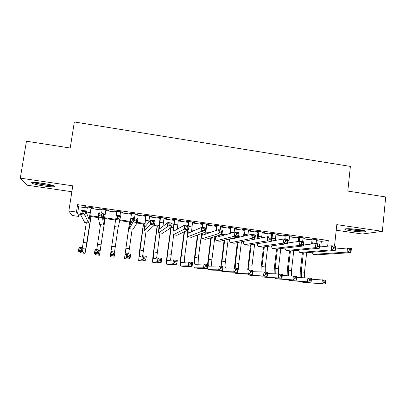 <?xml version="1.0" encoding="UTF-8"?>
<svg xmlns="http://www.w3.org/2000/svg" width="406" height="406" viewBox="0 0 406 406"><rect width="100%" height="100%" fill="white"/><g stroke="black" fill="none" stroke-linecap="round" stroke-linejoin="round"><path stroke-width="0.61" d="M44.269 186.055C49.07 186.735 52.338 186.958 54.079 186.73C55.475 185.933 51.45 184.745 42.011 183.172C37.185 182.492 33.901 182.264 32.165 182.487C29.323 182.888 36.413 184.943 44.269 186.055M351.479 230.897C358.361 231.811 363.142 232.065 365.811 231.659C366.867 231.176 364.735 230.517 359.422 229.679C352.469 228.761 347.683 228.502 345.059 228.908C344.004 229.405 346.145 230.065 351.479 230.897M79.216 214.921L78.977 216.449L71.974 215.464L68.853 210.978L76.455 212.054L77.526 213.921L80.591 214.353M336.209 230.217L362.304 234.013L382.356 231.324L385.7 196.956L347.805 191.074L350.383 166.414L74.344 121.967L70.223 148.012L26.451 141.217L20.3 178.127L27.278 185.237L71.862 191.728M91.218 207.882L93.796 208.248L93.71 207.913L84.813 206.639L84.945 206.984L87.361 207.329M105.91 209.978L108.473 210.344L108.473 210.019L99.627 208.755L99.678 209.085L102.165 209.44M120.526 212.059L123.054 212.419L123.135 212.11L114.35 210.856L114.314 211.176L116.867 211.541M135.112 214.14L137.543 214.49L137.7 214.19L128.971 212.942L128.859 213.251L131.397 213.612M149.606 216.21L151.935 216.54L152.174 216.256L143.501 215.018L143.308 215.312L145.83 215.672M164.004 218.266L166.237 218.58L166.556 218.306L157.939 217.078L157.665 217.357L160.172 217.717M178.31 220.306L180.447 220.61L180.843 220.346L172.281 219.123L171.931 219.392L174.418 219.747M192.52 222.331L194.57 222.625L195.042 222.371L186.537 221.158L186.105 221.417L188.577 221.767M206.644 224.345L209.151 224.386L200.696 223.178L200.194 223.427L202.65 223.777M220.681 226.35L223.168 226.386L214.769 225.188L214.19 225.421L216.626 225.772M234.627 228.339L237.094 228.375L228.751 227.182L228.096 227.406L230.522 227.751M248.482 230.314L250.933 230.349L242.641 229.167L241.915 229.38L244.326 229.72M262.251 232.278L264.692 232.313L256.45 231.136L255.648 231.339L258.043 231.679M275.938 234.232L278.359 234.267L270.168 233.095L269.3 233.283L271.68 233.623M289.534 236.17L291.939 236.206L283.799 235.044L282.86 235.221L285.225 235.556M303.049 238.099L305.439 238.129L297.349 236.977L296.339 237.145L298.689 237.48M316.406 240.641L321.339 241.347L328.261 240.474L77.602 204.644L78.637 206.755L87.26 207.989M91.117 208.537L102.063 210.095M105.814 210.633L116.771 212.191M120.43 212.714L131.3 214.261M135.02 214.794L145.734 216.322M149.515 216.86L160.081 218.362M163.912 218.91L174.331 220.397M178.219 220.95L188.491 222.412M192.439 222.975L202.564 224.416M206.563 224.99L216.545 226.411M220.6 226.99L230.441 228.39M234.546 228.979L244.25 230.359M248.406 230.953L257.967 232.313M262.174 232.912L271.604 234.257M275.862 234.866L285.154 236.19M289.463 236.805L298.618 238.109M302.977 238.728L312.001 240.017M316.477 240.017L318.852 240.047L310.813 238.895L309.737 239.053L312.072 239.388M68.853 210.978L72.786 185.836L20.3 178.127M77.602 204.644L76.455 212.054M328.261 240.474L327.647 246.178M382.356 231.324L336.797 224.63L334.519 246.163M80.87 215.155L78.003 214.754L78.977 216.449M238.687 237.368L237.145 237.15M223.67 235.252L220.768 234.846M208.552 233.125L205.715 232.724M193.327 230.984L191.541 230.73M178.001 228.827L177.275 228.725M173.326 228.167L170.906 227.827M159.035 226.157L154.031 225.452M144.658 224.132L137.03 223.056M130.179 222.097L119.897 220.646M115.593 220.042L104.626 218.499M98.298 217.606L89.888 216.423M90.015 215.682L98.216 216.834M104.738 217.758L115.7 219.301M120.054 219.915L130.28 221.356M137.37 222.356L144.749 223.391M154.559 224.777L159.122 225.416M162.989 225.964L163.385 226.02M171.611 227.177L173.408 227.431M177.336 227.984L179.051 228.228M191.586 229.994L194.611 230.42M205.751 231.988L210.059 232.597M222.006 234.277L225.406 234.759M238.55 236.612L240.641 236.906M254.973 238.926L255.77 239.038M321.339 241.347L320.74 246.873M78.637 206.755L77.526 213.921M317.766 239.89L317.731 240.195M304.424 237.987L304.388 238.292M290.995 236.069L290.96 236.373M277.481 234.14L277.445 234.445M263.885 232.202L263.849 232.506M250.203 230.248L250.167 230.557M236.439 228.284L236.399 228.593M222.584 226.304L222.544 226.614M208.643 224.315L208.603 224.625M194.611 222.31L194.57 222.625M180.492 220.296L180.447 220.61M166.282 218.271L166.237 218.58M151.981 216.225L151.935 216.54M137.583 214.175L137.543 214.49M123.099 212.105L123.054 212.419M114.36 210.856L114.314 211.176M99.724 208.77L99.678 209.085M84.991 206.664L84.945 206.984M313.158 239.23L312.645 243.91M316.507 239.713L316.091 243.549M311.559 244.042L312.102 239.083M335.402 249.015L347.465 248L351.378 248.553L350.957 252.654L317.076 254.811L313.64 254.339M350.703 251.202L350.87 249.558L349.302 249.335L349.13 250.979L350.703 251.202L350.957 252.654L347.039 252.101L313.681 254.339L313.305 254.293L311.894 252.258M349.13 250.979L347.039 252.101L347.465 248L349.302 249.335M350.87 249.558L351.378 248.553M300.135 277.476L300.262 271.827L302.394 252.776M306.667 252.669L304.49 272.279L304.698 277.699M303.363 252.918L301.252 271.842L301.526 277.547M311.443 279.191L325.952 280.267L325.546 284.033L305.292 282.54M325.242 282.804L325.399 281.292L323.958 281.099L323.795 282.612L325.242 282.804L325.546 284.033L302.12 282.119L301.156 281.429M323.795 282.612L321.948 283.555L322.354 279.79L323.958 281.099M325.399 281.292L325.952 280.267M363.959 230.512C361.223 230.715 357.275 230.466 352.109 229.76L347.003 228.71M350.759 228.796L360.234 229.801M346.125 228.756L351.611 229.842C357.143 230.598 361.543 230.897 364.821 230.74M52.541 185.359C49.953 185.735 39.509 184.238 35.271 182.878L33.952 182.401M37.372 182.609L49.268 184.502M34.079 182.786C38.732 184.268 49.913 185.928 53.445 185.669M299.709 237.312L299.258 241.357M303.079 237.794L302.648 241.646M298.237 241.499L298.725 237.17M319.558 246.99L331.743 245.772L335.686 246.33L335.249 250.441L303.465 252.918L300.014 252.441M334.94 248.974L335.117 247.325L333.534 247.102L333.362 248.751L334.94 248.974L335.249 250.441L331.306 249.883L300.049 252.441L299.699 252.4L298.349 250.197M333.362 248.751L331.306 249.883L331.743 245.772L333.534 247.102M335.117 247.325L335.686 246.33M286.179 235.384L285.733 239.246M289.569 235.866L288.864 242.813M284.814 239.114L285.261 235.252M303.597 244.985L315.904 243.524L319.872 244.087L319.426 248.208L289.767 251.009L286.296 250.532M319.065 246.736L319.243 245.077L317.649 244.854L317.472 246.508L319.065 246.736L319.426 248.208L315.452 247.65L286.332 250.532L284.733 248.096M317.472 246.508L315.452 247.65L315.904 243.524L317.649 244.854M319.243 245.077L319.872 244.087M272.558 233.44L271.807 240.986M275.973 233.927L275.263 240.413M271.259 237.19L271.715 233.318M287.504 243.006L299.948 241.26L303.947 241.829L303.485 245.965L275.984 249.091L272.492 248.609M303.069 244.478L303.257 242.813L301.648 242.59L301.46 244.25L303.069 244.478L303.485 245.965L299.481 245.402L272.522 248.609L271.035 245.94M301.46 244.25L299.481 245.402L299.948 241.26L301.648 242.59M303.257 242.813L303.947 241.829M258.855 231.481L258.084 238.581M262.291 231.973L261.601 237.886M257.247 238.743L258.084 231.369M271.289 241.073L283.875 238.982L287.905 239.55L287.428 243.701L262.109 247.158L258.597 246.675M286.956 242.199L287.143 240.535L285.53 240.306L285.337 241.971L286.956 242.199L287.428 243.701L283.393 243.133L258.353 246.64C257.815 246.401 257.45 245.427 257.262 243.717M285.337 241.971L283.393 243.133L283.875 238.982L285.53 240.306M287.143 240.535L287.905 239.55M287.138 275.654L287.321 270.081L289.498 250.989M293.761 250.634L291.503 270.533L291.615 275.841M290.427 250.949L288.245 270.091L288.417 275.704M296.918 277.318L311.534 278.343L311.118 282.119L292.158 280.8M310.768 280.876L310.93 279.364L309.479 279.171L309.311 280.683L310.768 280.876L311.118 282.119L288.955 280.373L288.032 279.638M309.311 280.683L307.499 281.637L307.915 277.856L309.479 279.171M310.93 279.364L311.534 278.343M274.065 273.801L274.299 268.325L276.552 249.025M280.785 248.543L278.44 268.767L278.46 273.948M277.42 248.924L275.156 268.325L275.232 273.842M282.292 275.446L297.019 276.405L296.593 280.191L278.937 279.049M296.192 278.942L296.365 277.42L294.903 277.227L294.731 278.744L296.192 278.942L296.593 280.191L275.71 278.623L274.826 277.831M294.731 278.744L292.949 279.704L293.376 275.918L294.903 277.227M296.365 277.42L297.019 276.405M260.916 271.913L261.2 266.559L263.535 246.965M267.732 246.391L265.291 266.996L265.25 272.157M264.342 246.853L261.992 266.554L261.971 271.939M267.569 273.578L278.739 273.959L282.409 274.451L281.972 278.247L265.636 277.288M281.525 276.988L281.698 275.466L280.226 275.268L280.054 276.796L281.525 276.988L281.972 278.247L262.383 276.856L261.54 275.999M280.054 276.796L278.298 277.76L278.739 273.959L280.226 275.268M281.698 275.466L282.409 274.451M247.696 269.99L250.446 244.838M254.618 244.153L252.07 265.214L251.964 270.381M251.187 244.716L248.751 264.768L248.639 270M252.74 271.71L264.007 271.99L267.696 272.487L267.25 276.293L252.258 275.512M266.757 275.024L266.935 273.497L265.453 273.299L265.27 274.826L266.757 275.024L267.25 276.293L248.974 275.08L248.183 274.141M265.27 274.826L263.55 275.806L264.007 271.99L265.453 273.299M266.935 273.497L267.696 272.487M245.067 229.512L244.3 236.038M248.518 230.009L247.888 235.191M243.554 236.216L244.366 229.415M244.884 241.118L267.681 236.683L271.741 237.261L271.249 241.423L248.147 245.214L244.62 244.732M270.721 239.91L270.914 238.236L269.285 238.007L269.087 239.677L270.721 239.91L271.249 241.423L267.184 240.849L244.392 244.696C243.874 244.437 243.549 243.346 243.417 241.413M269.087 239.677L267.184 240.849L267.681 236.683L269.285 238.007M270.914 238.236L271.741 237.261M234.394 268.036L237.292 242.626M237.926 237.546L237.962 237.261M241.433 241.803L238.764 263.423C238.413 266.509 238.449 268.655 238.875 269.868M237.967 242.494L235.424 262.971L235.241 268.148M237.809 269.853L249.167 270.01L252.887 270.508L252.425 274.329L238.794 273.73M251.882 273.045L252.07 271.512L250.578 271.315L250.39 272.847L251.882 273.045L252.425 274.329L248.705 273.832L235.485 273.294L234.744 272.253M250.39 272.847L248.705 273.832L249.167 270.01L250.578 271.315M252.07 271.512L252.887 270.508M231.187 227.533L230.471 233.313M234.663 228.03L234.135 232.262M229.806 233.501L230.562 227.441M233.841 237.941L233.902 238.495M230.567 238.733L231.019 239.18L251.365 234.369L255.455 234.952L254.948 239.129L234.1 243.255L230.547 242.768M254.359 237.596L254.562 235.922L252.923 235.688L252.72 237.368L254.359 237.596L254.948 239.129L250.852 238.55L230.349 242.742C229.842 242.458 229.563 241.205 229.512 238.987M252.72 237.368L250.852 238.55L251.365 234.369L252.923 235.688M254.562 235.922L255.455 234.952M221.016 266.25L224.071 240.296M228.187 239.307L225.376 261.616C225.02 264.651 225.015 266.783 225.36 268.021M224.68 240.149L222.016 261.165L221.772 266.351M222.767 268.021L234.232 268.016L237.977 268.513L237.5 272.345L225.244 271.934M236.911 271.056L237.104 269.518L235.602 269.315L235.409 270.858L236.911 271.056L237.5 272.345L233.754 271.847L221.909 271.492L221.234 270.325M235.409 270.858L233.754 271.847L234.232 268.016L235.602 269.315M237.104 269.518L237.977 268.513M217.22 225.538L216.606 230.303M220.722 226.04L220.219 229.953M216.022 230.512L216.667 225.462M219.798 235.13L219.844 236.343M216.357 236.155L216.87 237.195L234.927 232.039L239.048 232.623L238.525 236.815L219.956 241.286L216.383 240.799M237.88 235.272L238.089 233.587L236.434 233.354L236.226 235.038L237.88 235.272L238.525 236.815L234.399 236.236L216.21 240.773C215.723 240.453 215.505 238.992 215.545 236.393M236.226 235.038L234.399 236.236L234.927 232.039L236.434 233.354M238.089 233.587L239.048 232.623M207.552 264.448L210.795 237.799M214.891 236.586L211.912 259.799C211.551 262.768 211.501 264.885 211.77 266.143M211.333 237.642L208.532 259.348C208.07 263.291 208.105 265.57 208.628 266.189L219.189 266.006L222.96 266.509L222.478 270.35L211.617 270.132M221.838 269.051L222.031 267.508L220.519 267.305L220.326 268.848L221.838 269.051L222.478 270.35L218.702 269.853L208.156 269.665C207.801 269.472 207.593 268.554 207.532 266.904M220.326 268.848L218.702 269.853L219.189 266.006L220.519 267.305M222.031 267.508L222.96 266.509M203.162 223.533L202.65 227.461M206.684 224.036L205.71 234.12M202.173 227.396L202.69 223.467M202.163 233.308L202.624 235.201L218.362 229.689L222.513 230.278L221.98 234.485L205.725 239.307L202.132 238.814M221.275 232.927L221.488 231.237L219.824 231.004L219.605 232.694L221.275 232.927L221.98 234.485L217.824 233.902L201.98 238.794C201.518 238.413 201.371 236.662 201.533 233.541M219.605 232.694L217.824 233.902L218.362 229.689L219.824 231.004M221.488 231.237L222.513 230.278M197.94 234.876L194.956 257.516C194.479 261.469 194.464 263.753 194.905 264.362L204.051 263.981L207.842 264.489L207.344 268.346L203.548 267.838L194.423 267.843C193.758 266.925 193.789 263.499 194.504 257.571L197.473 235.054M201.518 233.876L198.356 257.977L198.092 264.24M206.659 267.031L206.857 265.483L205.334 265.28L205.137 266.828L206.659 267.031L207.344 268.346L197.9 268.315M205.137 266.828L203.548 267.838L204.051 263.981L205.334 265.28M206.857 265.483L207.842 264.489M189.018 221.514L188.491 225.452M192.566 222.021L191.505 231.78M188.095 225.396L188.623 221.458M187.998 230.014L188.288 233.191L201.675 227.324L205.857 227.918L205.309 232.136L191.399 237.312L187.785 236.815M204.543 230.567L204.766 228.872L203.086 228.634L202.863 230.329L204.543 230.567L205.309 232.136L201.122 231.547L187.658 236.799C187.227 236.317 187.181 234.135 187.516 230.248M202.863 230.329L201.122 231.547L201.675 227.324L203.086 228.634M204.766 228.872L205.857 227.918M184.527 231.684L181.304 255.673C180.807 259.642 180.736 261.921 181.096 262.52L188.8 261.941L192.622 262.454L192.114 266.321L188.288 265.813L180.609 266.016C180.071 265.108 180.178 261.682 180.919 255.739L184.126 231.872M187.399 236.135L184.725 256.135L184.344 262.286M191.373 265.001L191.581 263.448L190.044 263.24L189.841 264.793L191.373 265.001L192.114 266.321L184.101 266.488M189.841 264.793L188.288 265.813L188.8 261.941L190.044 263.24M191.581 263.448L192.622 262.454M174.783 219.484L174.108 224.416C173.606 228.329 173.494 230.578 173.773 231.166L184.862 224.939L189.074 225.538L188.511 229.771L176.98 235.302L173.347 234.805M178.351 219.991L177.244 229.253M187.684 228.187L187.912 226.487L186.217 226.243L185.994 227.944L187.684 228.187L188.511 229.771L184.288 229.177L173.245 234.79C172.824 233.902 172.992 230.527 173.748 224.655L174.463 219.438M185.994 227.944L184.288 229.177L184.862 224.939L186.217 226.243M187.912 226.487L189.074 225.538M171.119 227.857L167.561 253.826C167.049 257.8 166.927 260.079 167.201 260.667L173.448 259.891L177.295 260.408L176.772 264.286L172.92 263.773L166.704 264.174C166.298 263.281 166.48 259.855 167.252 253.897L170.814 227.883M173.656 234.851L170.52 260.261M175.986 262.951L176.194 261.393L174.651 261.19L174.438 262.748L175.986 262.951L176.772 264.286L170.21 264.646M174.438 262.748L172.92 263.773L173.448 259.891L174.651 261.19M176.194 261.393L177.295 260.408M160.456 217.438L159.269 229.136L167.917 222.534L172.164 223.138L171.586 227.385L162.466 233.283L158.812 232.78M164.044 217.951L162.953 226.35M170.698 225.787L170.931 224.082L169.226 223.838L168.992 225.548L170.698 225.787L171.586 227.385L167.333 226.787L158.736 232.77C158.447 231.897 158.695 228.522 159.487 222.635L160.213 217.403M168.992 225.548L167.333 226.787L167.917 222.534L169.226 223.838M170.931 224.082L172.164 223.138M157.371 225.924L153.737 251.959L153.214 258.805L157.99 257.825L161.862 258.343L161.329 262.235L157.447 261.723L152.712 262.322C152.438 261.444 152.697 258.018 153.498 252.045L157.147 225.888M159.908 232.932L156.63 258.109M160.487 260.891L160.705 259.327L159.147 259.119L158.934 260.682L160.487 260.891L161.329 262.235L156.239 262.799M158.934 260.682L157.447 261.723L157.99 257.825L159.147 259.119M160.705 259.327L161.862 258.343M146.033 215.378L144.668 227.091L150.844 220.113L155.128 220.722L154.529 224.985L147.794 231.247L144.135 230.74L145.871 215.358M149.647 215.896L148.723 222.529M153.58 223.371L153.818 221.661L152.098 221.417L151.859 223.127L153.58 223.371L154.529 224.985L150.245 224.381L144.191 230.74L147.86 231.247M151.859 223.127L150.245 224.381L150.844 220.113L152.098 221.417M153.818 221.661L155.128 220.722M143.541 223.975L139.146 256.932L142.42 255.744L146.322 256.267L145.774 260.17L141.867 259.652L138.664 260.469L139.664 250.182L143.389 223.955M146.079 231.009L142.694 255.785M144.881 258.815L145.104 257.247L143.536 257.039L143.313 258.607L144.881 258.815L145.774 260.17L142.176 260.936M143.313 258.607L141.867 259.652L142.42 255.744L143.536 257.039M145.104 257.247L146.322 256.267M131.524 213.307L129.976 225.031L133.64 217.672L137.954 218.286L137.34 222.564L133.158 229.202L129.463 228.695M135.157 213.825L134.584 217.809M136.325 220.935L136.573 219.215L134.843 218.971L134.594 220.691L136.325 220.935L137.34 222.564L133.026 221.955L129.438 228.69L131.442 213.297M134.594 220.691L133.026 221.955L133.64 217.672L134.843 218.971M136.573 219.215L137.954 218.286M129.621 222.016L124.982 255.044L126.743 253.654L130.676 254.176L130.113 258.094L126.18 257.571L124.48 258.592L129.55 222.006M132.163 229.07L128.651 253.907M129.164 256.724L129.392 255.156L127.814 254.943L127.591 256.516L129.164 256.724L130.113 258.094L128.027 259.058M127.591 256.516L126.18 257.571L126.743 253.654L127.814 254.943M129.392 255.156L130.676 254.176M116.913 211.221L116.324 215.221M120.577 211.744L119.988 215.738M118.943 218.479L119.197 216.758L117.451 216.51L117.197 218.235L118.943 218.479L120.024 220.123L115.669 219.509L116.304 215.216L120.653 215.83L118.354 227.142L114.639 226.639M117.197 218.235L115.669 219.509L110.97 251.542L114.918 252.07L114.34 255.998L113.787 257.176L110.209 256.699L110.96 251.542L111.985 252.831L111.751 254.41L113.34 254.623L113.573 253.045L111.985 252.831M119.197 216.758L120.653 215.83M116.304 215.216L117.451 216.51M118.161 227.121L114.517 252.019M113.34 254.623L114.34 255.998L110.381 255.475L111.751 254.41M113.573 253.045L114.918 252.07M102.21 209.126L101.607 213.13M105.895 209.648L104.022 221.397L103.215 213.358L102.566 217.667L103.479 225.076L105.956 209.658M101.424 216.007L102.566 217.667L98.181 217.048L98.836 212.739L103.215 213.358L101.683 214.277L99.922 214.028L99.663 215.759L101.424 216.007L101.683 214.277M99.663 215.759L98.181 217.048L99.719 224.543L103.459 225.076L99.719 224.543M98.836 212.739L99.922 214.028M97.404 252.502L97.638 250.918L96.039 250.705L95.801 252.288L97.404 252.502L98.455 253.892L94.466 253.364L95.06 249.421L99.049 249.949L98.455 253.892L99.46 255.267L105.113 218.565M105.058 218.56L99.988 251.71L99.049 249.949L97.638 250.918M100.531 224.665L96.729 249.639M95.801 252.288L94.466 253.364L95.857 254.801M95.06 249.421L96.039 250.705M87.412 207.009L86.493 212.988M91.122 207.542L89.061 219.301L85.641 210.866L84.981 215.185L88.513 222.99L91.269 207.562M83.768 213.515L84.981 215.185L80.561 214.566L81.225 210.242L85.641 210.866L84.032 211.78L82.261 211.526L81.992 213.262L83.768 213.515L84.032 211.78M81.992 213.262L80.561 214.566L84.697 222.452L88.467 222.985M81.225 210.242L82.261 211.526M81.352 250.365L81.596 248.782L79.987 248.563L79.743 250.152L81.352 250.365L82.464 251.771L78.444 251.238L79.053 247.279L83.068 247.817L82.464 251.771L85.042 253.359L87.001 243.082L91.03 216.586M90.898 216.565L85.58 249.791L83.068 247.817L81.596 248.782M86.331 222.691L82.393 247.726M79.743 250.152L78.444 251.238L81.393 252.882L85.016 253.364M79.053 247.279L79.987 248.563M317.076 254.811L313.681 254.339M304.49 272.279L301.252 271.842M305.403 282.551L302.12 282.119M303.465 252.918L300.049 252.441M289.016 240.687L287.793 240.514M289.767 251.009L286.332 250.532M275.405 238.758L271.99 238.276M275.984 249.091L272.522 248.609M261.708 236.82L258.272 236.333M262.109 247.158L258.627 246.67M291.503 270.533L288.245 270.091M292.254 280.81L288.955 280.373M278.44 268.767L275.156 268.325M279.029 279.059L275.71 278.623M265.291 266.996L261.992 266.554M265.722 277.298L262.383 276.856M252.07 265.214L248.751 264.768M252.334 275.522L248.974 275.08M247.924 234.866L244.468 234.379M248.147 245.214L244.645 244.727M238.764 263.423L235.424 262.971M238.865 273.74L235.485 273.294M232.613 232.699L230.572 232.41M234.1 243.255L230.572 242.768M225.376 261.616L222.016 261.165M225.31 271.944L221.909 271.492M219.956 241.286L216.408 240.794M211.912 259.799L208.532 259.348M211.673 270.137L208.248 269.685M206.05 228.938L205.73 228.893M205.725 239.307L202.152 238.809M198.356 257.977L194.956 257.516M197.95 268.32L194.504 267.864M191.911 226.934L188.947 226.518M191.399 237.312L187.8 236.81M184.725 256.135L181.304 255.673M184.141 266.493L180.675 266.031M177.681 224.919L174.108 224.416M176.98 235.302L173.362 234.8M171.007 254.288L167.561 253.826M170.246 264.651L166.759 264.189M163.359 222.894L159.766 222.381M162.466 233.283L158.822 232.775M157.203 252.425L153.737 251.959M156.264 262.799L152.752 262.337M148.951 220.854L145.333 220.341M143.313 250.553L139.826 250.086M142.196 260.936L138.664 260.469M133.173 218.616L130.803 218.281M133.158 229.202L129.463 228.69M129.336 248.67L125.83 248.198M128.037 259.058L124.48 258.592M118.354 227.142L114.639 226.624M115.274 246.777L111.746 246.3M105.149 214.647L103.317 214.388M101.124 244.869L97.572 244.387M99.45 255.272L95.846 254.795M90.355 212.556L86.64 212.028M88.462 222.98L84.697 222.452M86.884 242.95L83.306 242.468"/></g></svg>
